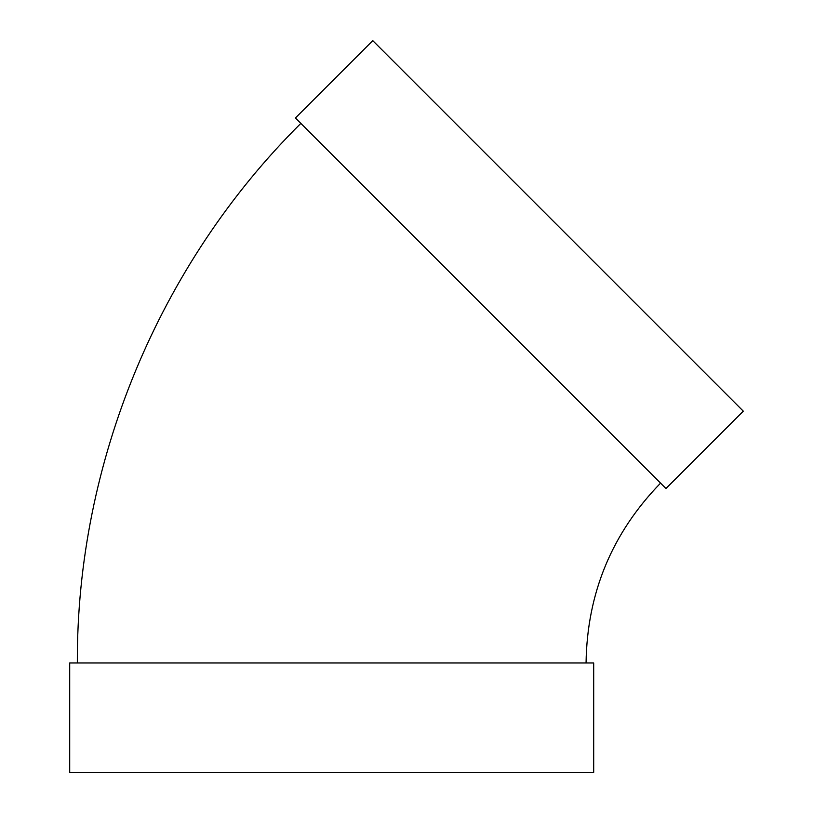 <?xml version="1.0" encoding="UTF-8"?>
<svg xmlns="http://www.w3.org/2000/svg" width="813" height="813" viewBox="0 0 813 813"><rect width="100%" height="100%" fill="white"/><g stroke="black" fill="none" stroke-linecap="round" stroke-linejoin="round"><path stroke-width="1.22" d="M665.959 488.511L295.444 117.987L372.781 40.65L743.295 411.165L665.959 488.511M586.061 662.971C587.088 593.155 611.925 533.206 660.563 483.115M593.693 662.971L69.705 662.971L69.705 772.35L593.693 772.35L593.693 662.971M77.337 662.971C76.524 462.922 158.799 264.276 300.84 123.383"/></g></svg>
